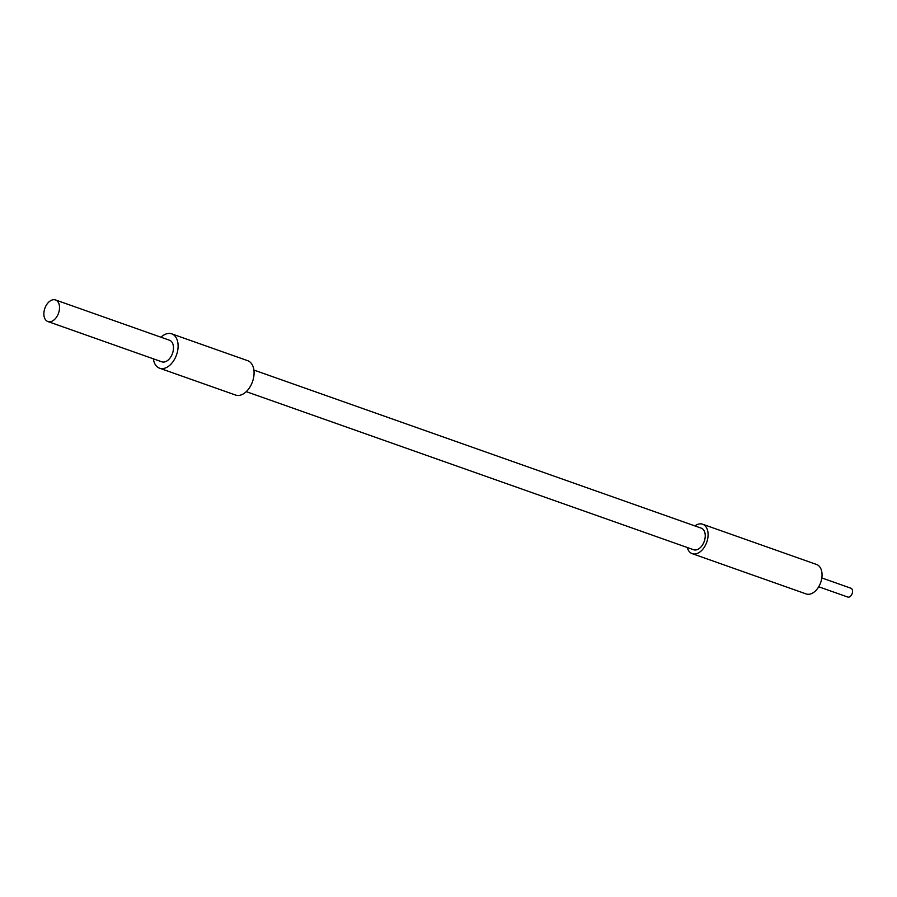 <?xml version="1.0" encoding="UTF-8"?>
<svg xmlns="http://www.w3.org/2000/svg" width="897" height="897" viewBox="0 0 897 897"><rect width="100%" height="100%" fill="white"/><g stroke="black" fill="none" stroke-linecap="round" stroke-linejoin="round"><path stroke-width="1.35" d="M694.895 525.9A15.619 9.889 109.5 0 1 702.62 524.218A15.619 9.889 109.5 0 1 706.746 542.214A15.619 9.889 109.5 0 1 692.215 553.662A15.619 9.889 109.5 0 1 687.259 547.495M246.26 391.653L693.594 549.738A11.448 7.254 -70.5 0 0 704.257 541.34A11.448 7.254 -70.5 0 0 701.23 528.142L253.896 370.057M692.215 553.662L806.156 593.937A15.619 9.889 -70.5 0 0 820.699 582.478A15.619 9.889 -70.5 0 0 816.573 564.482L702.62 524.218M818.703 586.773L847.788 597.054A4.687 2.971 -70.5 0 0 852.15 593.612A4.687 2.971 -70.5 0 0 850.905 588.219L821.82 577.937M159.576 368.196L235.541 395.039A18.22 11.538 -70.5 0 0 252.506 381.673A18.22 11.538 -70.5 0 0 247.684 360.684L171.719 333.841A18.22 11.538 109.5 0 1 176.541 354.831A18.22 11.538 109.5 0 1 159.576 368.196A18.22 11.538 109.5 0 1 153.365 358.822M161 337.227A18.22 11.538 109.5 0 1 171.719 333.841M47.877 321.541L161.83 361.816A11.448 7.254 -70.5 0 0 172.493 353.418A11.448 7.254 -70.5 0 0 169.466 340.221L55.513 299.946A11.448 7.254 109.5 0 1 58.54 313.143A11.448 7.254 109.5 0 1 47.877 321.541A11.448 7.254 109.5 0 1 44.85 308.344A11.448 7.254 109.5 0 1 55.513 299.946"/></g></svg>
